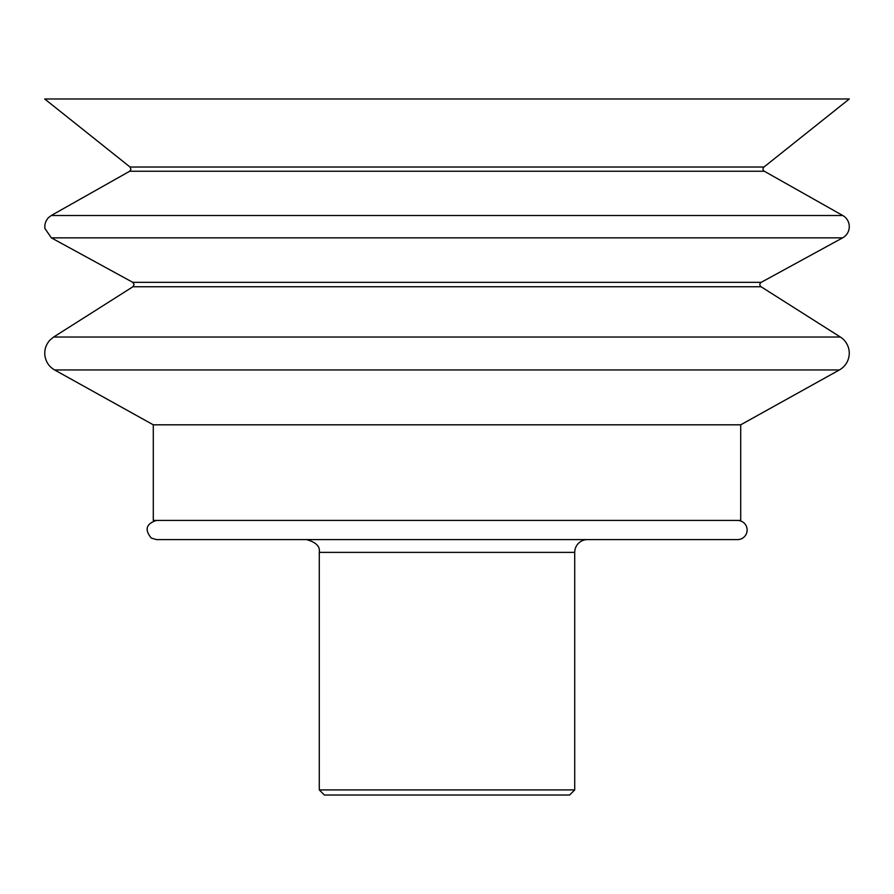 <?xml version="1.0" encoding="UTF-8"?>
<svg xmlns="http://www.w3.org/2000/svg" width="894" height="894" viewBox="0 0 894 894"><rect width="100%" height="100%" fill="white"/><g stroke="black" fill="none" stroke-linecap="round" stroke-linejoin="round"><path stroke-width="1.34" d="M574.719 789.916L319.281 789.916L324.399 795.023L569.601 795.023L574.719 789.916L574.719 552.369A12.773 12.773 0 0 1 587.481 539.596M156.45 520.431C146.102 523.795 144.381 529.673 151.287 538.076L156.45 539.596L737.55 539.596A9.577 9.577 0 0 0 747.127 530.019A9.577 9.577 0 0 0 737.55 520.431M740.713 424.818L153.287 424.818L153.287 520.431L740.713 520.431L740.713 424.818L839.399 369.948A19.154 19.154 0 0 0 840.36 337.027L53.64 337.027L49.718 340.335C45.572 345.14 44.029 350.66 45.113 356.907C46.354 362.651 49.516 366.998 54.601 369.948L839.399 369.948M53.64 337.027L132.938 286.739L761.062 286.739A2.559 2.559 0 0 1 761.207 282.336L842.64 237.849A12.773 12.773 0 0 0 842.785 215.521L51.215 215.521L48.22 217.857L46.052 220.963L44.89 224.562L44.834 228.361L51.36 237.849L842.64 237.849M51.215 215.521L129.675 171.246L764.325 171.246A2.559 2.559 0 0 1 763.979 167.022L849.3 98.977L44.7 98.977L130.021 167.022L763.979 167.022M319.281 789.916L319.281 552.369L574.719 552.369M132.938 286.739L134.122 284.527L132.793 282.336L761.207 282.336M319.281 552.369C320.253 546.446 315.995 542.189 306.519 539.596M153.287 424.818L54.601 369.948M761.062 286.739L840.36 337.027M132.793 282.336L51.36 237.849M764.325 171.246L842.785 215.521M129.675 171.246L130.971 169.245L130.021 167.022"/></g></svg>
